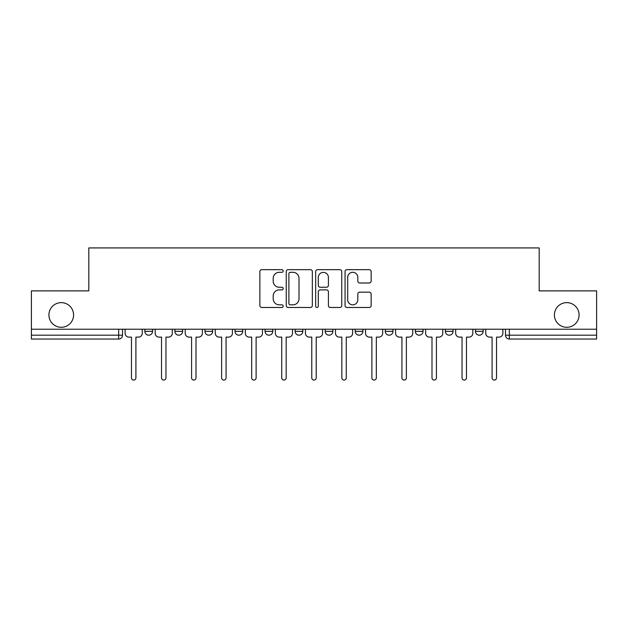 <?xml version="1.0" encoding="UTF-8"?>
<svg xmlns="http://www.w3.org/2000/svg" width="628" height="628" viewBox="0 0 628 628"><rect width="100%" height="100%" fill="white"/><g stroke="black" fill="none" stroke-linecap="round" stroke-linejoin="round"><path stroke-width="0.94" d="M283.181 270.99A1.327 1.327 0 0 0 281.854 269.663L261.766 269.663A1.892 1.892 0 0 0 259.874 271.555L259.874 305.593A1.892 1.892 0 0 0 261.766 307.477L281.854 307.477A1.327 1.327 0 0 0 283.181 306.158A1.327 1.327 0 0 0 281.854 304.831L279.256 304.831A6.052 6.052 0 0 1 273.204 298.779L273.204 295.945A6.052 6.052 0 0 1 279.256 289.893L281.854 289.893A1.327 1.327 0 0 0 283.181 288.574A1.327 1.327 0 0 0 281.854 287.247L279.256 287.247A6.052 6.052 0 0 1 273.204 281.195L273.204 278.361A6.052 6.052 0 0 1 279.256 272.309L281.854 272.309A1.327 1.327 0 0 0 283.181 270.99M554.414 314.966A12.332 12.332 0 0 0 566.739 327.29A12.332 12.332 0 0 0 579.071 314.966A12.332 12.332 0 0 0 566.739 302.633A12.332 12.332 0 0 0 554.414 314.966M48.929 314.966A12.332 12.332 0 0 0 61.261 327.29A12.332 12.332 0 0 0 73.586 314.966A12.332 12.332 0 0 0 61.261 302.633A12.332 12.332 0 0 0 48.929 314.966M475.427 329.221L475.427 331.341L483.136 331.341A3.854 3.854 0 0 1 479.282 335.187A3.854 3.854 0 0 1 475.427 331.341L475.427 329.221M385.278 329.221L385.278 331.341L392.979 331.341A3.854 3.854 0 0 1 389.132 335.187A3.854 3.854 0 0 1 385.278 331.341L385.278 329.221M325.171 329.221L325.171 331.341L332.879 331.341A3.854 3.854 0 0 1 329.025 335.187A3.854 3.854 0 0 1 325.171 331.341L325.171 329.221M295.121 329.221L295.121 331.341L302.829 331.341A3.854 3.854 0 0 1 298.975 335.187A3.854 3.854 0 0 1 295.121 331.341L295.121 329.221M235.021 329.221L235.021 331.341L242.722 331.341A3.854 3.854 0 0 1 238.868 335.187A3.854 3.854 0 0 1 235.021 331.341L235.021 329.221M369.264 282.993A1.892 1.892 0 0 0 371.148 281.101L371.148 271.555A1.892 1.892 0 0 0 369.264 269.663L346.946 269.663A1.892 1.892 0 0 0 345.055 271.555L345.055 305.593A1.892 1.892 0 0 0 346.946 307.477L369.264 307.477A1.892 1.892 0 0 0 371.148 305.593L371.148 294.053A1.892 1.892 0 0 0 369.264 292.161L359.711 292.161A1.892 1.892 0 0 0 357.819 294.053L357.819 299.776A5.055 5.055 0 0 1 352.763 304.831A5.055 5.055 0 0 1 347.708 299.776L347.708 277.372A5.055 5.055 0 0 1 352.763 272.309A5.055 5.055 0 0 1 357.819 277.372L357.819 281.101A1.892 1.892 0 0 0 359.711 282.993L369.264 282.993M31.4 329.221L31.4 290.882L88.807 290.882L88.807 247.927L539.193 247.927L539.193 290.882L596.6 290.882L596.6 329.221L31.4 329.221L31.4 335.187L122.515 335.187L122.515 329.221L122.515 335.187A3.854 3.854 0 0 1 118.668 339.041L31.4 339.041L31.4 335.187M312.344 271.555A1.892 1.892 0 0 0 310.452 269.663L288.142 269.663A1.892 1.892 0 0 0 286.25 271.555L286.25 305.593A1.892 1.892 0 0 0 288.142 307.477L310.452 307.477A1.892 1.892 0 0 0 312.344 305.593L312.344 271.555M317.548 269.663L339.858 269.663A1.892 1.892 0 0 1 341.75 271.555L341.75 305.593A1.892 1.892 0 0 1 339.858 307.477L330.312 307.477A1.892 1.892 0 0 1 328.42 305.593L328.42 291.784A1.892 1.892 0 0 0 326.529 289.893L320.194 289.893A1.892 1.892 0 0 0 318.302 291.784L318.302 306.158A1.327 1.327 0 0 1 316.975 307.477A1.327 1.327 0 0 1 315.656 306.158L315.656 271.555A1.892 1.892 0 0 1 317.548 269.663M505.485 329.221L505.485 335.187L596.6 335.187L596.6 339.041L509.332 339.041A3.854 3.854 0 0 1 505.485 335.187A3.854 3.854 0 0 0 509.332 339.041L509.332 329.221M596.6 329.221L596.6 335.187M483.136 329.221L483.136 331.341A3.854 3.854 0 0 1 479.282 335.187M453.086 329.221L453.086 331.341A3.854 3.854 0 0 1 449.232 335.187A3.854 3.854 0 0 1 445.378 331.341L453.086 331.341M445.378 329.221L445.378 331.341M423.036 329.221L423.036 331.341A3.854 3.854 0 0 1 419.182 335.187A3.854 3.854 0 0 1 415.328 331.341L423.036 331.341L423.036 329.221M415.328 329.221L415.328 331.341M392.979 329.221L392.979 331.341M362.929 329.221L362.929 331.341A3.854 3.854 0 0 1 359.075 335.187A3.854 3.854 0 0 1 355.228 331.341L362.929 331.341L362.929 329.221M355.228 329.221L355.228 331.341M332.879 329.221L332.879 331.341L332.879 329.221M302.829 331.341L302.829 329.221L302.829 331.341A3.854 3.854 0 0 1 298.975 335.187M272.772 329.221L272.772 331.341A3.854 3.854 0 0 1 268.925 335.187A3.854 3.854 0 0 1 265.071 331.341A3.854 3.854 0 0 0 268.925 335.187A3.854 3.854 0 0 0 272.772 331.341L272.772 329.221M265.071 329.221L265.071 331.341L272.772 331.341M242.722 329.221L242.722 331.341M212.672 329.221L212.672 331.341A3.854 3.854 0 0 1 208.818 335.187A3.854 3.854 0 0 1 204.964 331.341A3.854 3.854 0 0 0 208.818 335.187A3.854 3.854 0 0 0 212.672 331.341L204.964 331.341L204.964 329.221M174.914 329.221L174.914 331.341L182.622 331.341L182.622 329.221L182.622 331.341A3.854 3.854 0 0 1 178.768 335.187A3.854 3.854 0 0 1 174.914 331.341A3.854 3.854 0 0 0 178.768 335.187M144.864 329.221L144.864 331.341L152.573 331.341L152.573 329.221L152.573 331.341A3.854 3.854 0 0 1 148.718 335.187A3.854 3.854 0 0 1 144.864 331.341A3.854 3.854 0 0 0 148.718 335.187M118.668 329.221L118.668 339.041A3.854 3.854 0 0 0 122.515 335.187M290.222 272.309A1.327 1.327 0 0 0 288.896 273.635L288.896 303.512A1.327 1.327 0 0 0 290.222 304.831L292.962 304.831A6.052 6.052 0 0 0 299.014 298.779L299.014 278.361A6.052 6.052 0 0 0 292.962 272.309L290.222 272.309M328.42 277.466A5.055 5.055 0 0 0 323.357 272.403A5.055 5.055 0 0 0 318.302 277.466L318.302 285.355A1.892 1.892 0 0 0 320.194 287.247L326.529 287.247A1.892 1.892 0 0 0 328.42 285.355L328.42 277.466M125.121 329.221L125.121 333.264A3.854 3.854 0 0 0 128.968 337.118L131.472 337.118L131.472 377.86A2.214 2.214 0 0 0 133.693 380.073A2.214 2.214 0 0 0 135.907 377.86L135.907 337.118L138.411 337.118A3.854 3.854 0 0 0 142.266 333.264L142.266 329.221M155.171 329.221L155.171 333.264A3.854 3.854 0 0 0 159.025 337.118L161.529 337.118L161.529 377.86A2.214 2.214 0 0 0 163.743 380.073A2.214 2.214 0 0 0 165.957 377.86L165.957 337.118L168.461 337.118A3.854 3.854 0 0 0 172.315 333.264L172.315 329.221M185.221 329.221L185.221 333.264A3.854 3.854 0 0 0 189.075 337.118L191.579 337.118L191.579 377.86A2.214 2.214 0 0 0 193.793 380.073A2.214 2.214 0 0 0 196.007 377.86L196.007 337.118L198.511 337.118A3.854 3.854 0 0 0 202.365 333.264L202.365 329.221M215.271 329.221L215.271 333.264A3.854 3.854 0 0 0 219.125 337.118L221.629 337.118L221.629 377.86A2.214 2.214 0 0 0 223.843 380.073A2.214 2.214 0 0 0 226.064 377.86L226.064 337.118L228.568 337.118A3.854 3.854 0 0 0 232.415 333.264L232.415 329.221M245.328 329.221L245.328 333.264A3.854 3.854 0 0 0 249.175 337.118L251.679 337.118L251.679 377.86A2.214 2.214 0 0 0 253.9 380.073A2.214 2.214 0 0 0 256.114 377.86L256.114 337.118L258.618 337.118A3.854 3.854 0 0 0 262.473 333.264L262.473 329.221M275.378 329.221L275.378 333.264A3.854 3.854 0 0 0 279.232 337.118L281.736 337.118L281.736 377.86A2.214 2.214 0 0 0 283.95 380.073A2.214 2.214 0 0 0 286.164 377.86L286.164 337.118L288.668 337.118A3.854 3.854 0 0 0 292.522 333.264L292.522 329.221M305.428 329.221L305.428 333.264A3.854 3.854 0 0 0 309.282 337.118L311.786 337.118L311.786 377.86A2.214 2.214 0 0 0 314 380.073A2.214 2.214 0 0 0 316.214 377.86L316.214 337.118L318.718 337.118A3.854 3.854 0 0 0 322.572 333.264L322.572 329.221M335.478 329.221L335.478 333.264A3.854 3.854 0 0 0 339.332 337.118L341.836 337.118L341.836 377.86A2.214 2.214 0 0 0 344.05 380.073A2.214 2.214 0 0 0 346.264 377.86L346.264 337.118L348.768 337.118A3.854 3.854 0 0 0 352.622 333.264L352.622 329.221M365.527 329.221L365.527 333.264A3.854 3.854 0 0 0 369.382 337.118L371.886 337.118L371.886 377.86A2.214 2.214 0 0 0 374.1 380.073A2.214 2.214 0 0 0 376.321 377.86L376.321 337.118L378.825 337.118A3.854 3.854 0 0 0 382.672 333.264L382.672 329.221M395.585 329.221L395.585 333.264A3.854 3.854 0 0 0 399.432 337.118L401.936 337.118L401.936 377.86A2.214 2.214 0 0 0 404.157 380.073A2.214 2.214 0 0 0 406.371 377.86L406.371 337.118L408.875 337.118A3.854 3.854 0 0 0 412.729 333.264L412.729 329.221M425.635 329.221L425.635 333.264A3.854 3.854 0 0 0 429.489 337.118L431.993 337.118L431.993 377.86A2.214 2.214 0 0 0 434.207 380.073A2.214 2.214 0 0 0 436.421 377.86L436.421 337.118L438.925 337.118A3.854 3.854 0 0 0 442.779 333.264L442.779 329.221M455.685 329.221L455.685 333.264A3.854 3.854 0 0 0 459.539 337.118L462.043 337.118L462.043 377.86A2.214 2.214 0 0 0 464.257 380.073A2.214 2.214 0 0 0 466.471 377.86L466.471 337.118L468.975 337.118A3.854 3.854 0 0 0 472.829 333.264L472.829 329.221M485.734 329.221L485.734 333.264A3.854 3.854 0 0 0 489.589 337.118L492.093 337.118L492.093 377.86A2.214 2.214 0 0 0 494.307 380.073A2.214 2.214 0 0 0 496.528 377.86L496.528 337.118L499.032 337.118A3.854 3.854 0 0 0 502.879 333.264L502.879 329.221"/></g></svg>
